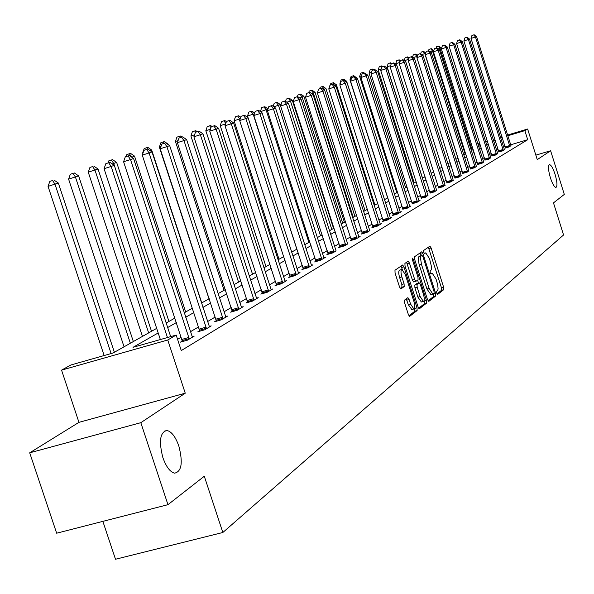 <?xml version="1.0" encoding="UTF-8"?>
<svg xmlns="http://www.w3.org/2000/svg" width="594" height="594" viewBox="0 0 594 594"><rect width="100%" height="100%" fill="white"/><g stroke="black" fill="none" stroke-linecap="round" stroke-linejoin="round"><path stroke-width="0.89" d="M436.761 293.213L437.659 294.438L443.711 289.686L443.584 287.08L431.118 247.965L429.937 246.154L423.633 250.475L423.708 252.302L424.547 253.586L425.742 252.873L429.536 258.694L431.623 267.33L431.318 269.869L430.16 270.938L430.242 272.772L431.066 274.042L432.284 273.292L436.026 279.046L437.704 284.719L438.105 288.914L437.659 290.54L436.679 291.364L436.761 293.213M178.846 446.087C175.505 436.709 171.525 431.504 166.899 430.479C160.031 432.232 158.695 441.275 162.882 457.618C166.172 466.81 170.07 471.992 174.577 473.173C181.667 471.606 183.086 462.578 178.846 446.087M555.078 174.332C553.007 168.139 551.128 164.902 549.457 164.612C547.913 165.785 548.217 170.159 550.371 177.732C552.442 183.91 554.306 187.147 555.969 187.437C557.521 186.271 557.224 181.898 555.078 174.332M404.536 300.111L404.633 302.895L408.36 314.53L409.593 316.394L417.122 310.543L417.01 307.789L403.913 266.862L402.665 264.983L394.973 270.255L395.062 273.017L399.576 287.095L400.831 288.981L404.187 286.583L404.091 283.828L401.871 276.901C400.683 272.601 400.698 270.122 401.93 269.461L405.271 274.487L413.907 301.47C415.109 305.836 415.087 308.345 413.832 308.984L410.558 304.031L409.11 299.517L407.878 297.653L404.536 300.111M167.961 504.677L56.66 533.204L29.7 452.821L140.815 422.683L167.961 504.677L204.299 476.24L222.832 532.491L563.558 234.986L553.482 202.881L564.3 194.416L550.616 150.757L537.251 159.63L527.628 129.009L524.844 130.643L527.695 139.709L181.267 350.571L176.166 335.061L167.746 339.998L61.553 370.136L70.872 364.991L113.112 352.985L156.675 328.371M140.815 422.683L185.254 393.198L167.746 339.998M427.502 299.606L428.809 301.373L435.736 295.946L435.61 293.288L422.958 253.631L421.762 251.804L414.553 256.742L414.657 259.4L427.502 299.606M426.574 303.126L419.431 308.732L418.087 306.95L405.019 266.097L404.922 263.387L408.189 261.167L409.429 263.031L414.694 279.499L415.911 281.341L418.072 279.796L417.961 277.108L412.518 260.068L412.518 258.167L413.372 259.467L426.462 300.423L426.574 303.126L424.368 303.742L418.651 308.219M550.616 150.757L535.84 155.145M102.859 521.361L115.496 559.251L222.832 532.491M527.695 139.709L510.647 144.81M505.056 146.48L503.526 146.941M498.106 149.45L496.599 150.341M491.283 153.49L489.679 154.44M484.281 157.64L482.558 158.657M477.079 161.91L475.245 162.994M469.676 166.29L467.723 167.449M462.065 170.797L459.986 172.03M454.239 175.438L452.027 176.745M446.176 180.212L443.829 181.608M437.882 185.128L435.387 186.605M429.336 190.191L426.685 191.765M420.53 195.411L417.708 197.074M411.449 200.787L408.457 202.561M402.079 206.341L398.908 208.212M392.411 212.065L389.055 214.055M382.432 217.976L378.868 220.092M372.126 224.087L368.347 226.321M361.464 230.398L357.462 232.774M350.445 236.924L346.198 239.441M339.04 243.681L334.541 246.354M327.235 250.675L322.46 253.504M314.998 257.922L309.934 260.922M302.316 265.436L296.948 268.622M289.167 273.233L283.464 276.604M275.505 281.326L269.461 284.905M261.323 289.724L254.908 293.525M246.569 298.463L239.761 302.502M231.229 307.558L223.997 311.843M215.251 317.018L207.566 321.577M198.604 326.886L190.429 331.727M181.237 337.169L177.569 339.345M505.42 147.861L509.214 146.926L510.959 145.656M498.789 151.826L502.613 150.891L504.41 149.584M491.973 155.895L495.841 154.96L497.683 153.616M484.979 160.083L488.884 159.14L490.77 157.759M477.791 164.382L481.727 163.439L483.672 162.021M470.396 168.8L474.376 167.85L476.373 166.394M462.793 173.344L466.817 172.394L468.866 170.894M454.974 178.022L459.036 177.064L461.144 175.52M446.926 182.833L451.024 181.875L453.2 180.286M438.639 187.786L442.782 186.828L445.017 185.187M430.108 192.894L434.288 191.929L436.59 190.243M421.309 198.151L425.534 197.186L427.91 195.448M412.243 203.571L416.513 202.606L420.017 200.497L418.956 200.809M402.888 209.162L407.202 208.197L410.818 206.029L409.726 206.348M393.235 214.939L392.218 215.548L397.594 213.966L401.321 211.724L400.193 212.058M383.264 220.894L382.217 221.525L387.667 219.929L391.52 217.612L390.362 217.953M372.973 227.057L371.881 227.702L377.42 226.084L381.4 223.693L380.197 224.042M362.325 233.42L361.204 234.088L366.825 232.447L369.832 230.635M351.321 239.998L350.156 240.696L355.865 239.033L360.12 236.471L358.835 236.85M339.931 246.807L338.728 247.527L344.52 245.842L347.75 243.904M328.14 253.861L326.893 254.603L332.781 252.896L336.115 250.891M315.919 261.16L314.627 261.939L320.612 260.202L325.341 257.358L323.901 257.781L324.072 258.123M303.259 268.733L301.915 269.535L307.996 267.783L312.904 264.835L311.404 265.266M290.117 276.589L288.729 277.42L294.906 275.638L300 272.579L298.448 273.032M276.477 284.749L275.037 285.61L281.318 283.798L286.605 280.628L284.994 281.088M262.31 293.221L260.811 294.112L267.196 292.278L272.691 288.981L271.013 289.464M247.579 302.027L246.02 302.955L252.517 301.099L258.234 297.668L256.489 298.166M232.254 311.189L230.628 312.162L237.244 310.268L243.191 306.697L241.372 307.217M216.298 320.73L214.605 321.74L221.339 319.824L227.539 316.105L225.638 316.639M199.673 330.665L197.906 331.727L204.767 329.781L211.219 325.898L209.244 326.462M182.328 341.038L180.487 342.137L187.474 340.162L194.208 336.115L192.144 336.701M185.254 393.198L78.95 422.341L29.7 452.821M78.95 422.341L61.553 370.136M158.182 332.952L133.026 347.319L176.166 335.061M495.24 140.37L493.725 141.238M488.379 144.29L486.761 145.218M481.333 148.314L479.603 149.302M474.094 152.458L472.245 153.512M466.646 156.712L464.679 157.833M458.991 161.085L456.897 162.281M451.113 165.585L448.886 166.855M443.005 170.218L440.644 171.569M434.66 174.985L432.142 176.418M426.061 179.9L423.388 181.422M417.196 184.964L414.367 186.575M408.063 190.177L405.056 191.899M398.641 195.567L395.448 197.386M388.914 201.121L385.536 203.051M378.875 206.861L375.289 208.91M368.503 212.786L364.701 214.954M357.781 218.911L353.749 221.213M346.688 225.245L342.419 227.688M335.216 231.801L330.687 234.392M323.336 238.588L318.533 241.335M311.026 245.619L305.932 248.53M298.27 252.91L292.864 255.999M285.031 260.476L279.299 263.751M271.287 268.325L265.206 271.8M257.009 276.485L250.557 280.168M242.174 284.964L235.321 288.877M226.73 293.785L219.453 297.943M210.655 302.97L202.918 307.388M193.896 312.541L185.677 317.241M176.425 322.527L167.679 327.524M524.844 130.643L507.803 135.766M502.212 137.452L500.683 137.912M477.918 143.971L479.781 143.406M485.64 141.647L487.384 141.12M493.146 139.39L494.78 138.899M500.452 137.184L501.982 136.731M507.573 135.046L527.628 129.009M480.011 144.134L478.148 144.691M166.186 322.995L174.948 318.042M184.222 312.808L192.463 308.152M201.5 303.051L209.244 298.671M218.065 293.688L225.356 289.568M233.962 284.712L240.822 280.828M249.228 276.084L255.695 272.431M263.907 267.79L269.995 264.352M278.022 259.816L283.761 256.571M291.609 252.138L297.03 249.079M304.707 244.743L309.808 241.855M317.33 237.607L322.141 234.89M329.507 230.732L334.043 228.163M341.26 224.094L345.545 221.673M352.613 217.679L356.652 215.392M363.58 211.479L367.389 209.326M374.19 205.487L377.784 203.452M384.459 199.688L387.845 197.772M394.394 194.075L397.586 192.27M404.017 188.64L407.031 186.932M413.342 183.368L416.179 181.764M422.386 178.259L425.059 176.752M431.155 173.307L433.672 171.881M439.664 168.496L442.033 167.159M447.928 163.825L450.155 162.57M455.954 159.296L458.048 158.115M463.751 154.893L465.718 153.779M471.332 150.609L473.18 149.562M478.705 146.443L480.435 145.463M437.013 293.844L441.557 290.288L441.431 287.682L428.348 247.223M421.213 255.606L420.151 252.881M428.051 300.854L433.553 296.547L433.434 293.889L435.61 293.288M434.11 293.354L434.028 291.498L422.906 256.638L421.992 255.383L420.931 256.177L420.455 257.781L421.48 264.427L429.128 288.38L432.885 294.164L434.11 293.354M419.906 255.984L421.992 255.383L419.884 255.984M430.977 294.698L426.938 288.996L419.052 264.248L418.273 258.405L418.748 256.808L419.81 256.007M415.874 281.341L413.684 281.972L412.466 280.123L406.556 262.258M417.582 280.16L418.51 283.086M424.109 300.594L424.25 301.039L426.462 300.423M420.144 296.562L423.351 301.448C424.561 300.816 424.569 298.359 423.388 294.082L420.396 284.734L419.193 282.893L417.033 284.452L417.144 287.154L420.144 296.562L417.924 297.178L421.384 301.997M417.018 283.516L419.074 282.937M417.924 297.178L414.916 287.786L414.812 285.075L416.862 283.561M424.368 303.742L424.25 301.039M411.842 309.533L408.301 304.663L406.259 298.819M401.7 269.528L399.68 270.107C398.448 270.76 398.426 273.24 399.621 277.539L401.871 276.901M400.2 288.476L401.93 287.221L401.834 284.467L399.621 277.539M402.331 269.542L401.017 266.082M408.932 315.815L414.872 311.167L414.642 308.026M441.431 48.708L441.164 47.862L439.983 48.277L472.185 150.126M438.736 46.035L436.501 46.763L438.736 46.035L441.164 47.862M438.261 46.198L439.983 48.277L438.194 48.849M436.093 48.062L436.501 46.763M509.89 146.525L475.467 36.991L476.581 36.59L511.033 145.834M505.464 148.055L471.012 38.41L475.467 36.991L473.715 34.905L474.161 34.749L471.933 35.469L473.715 34.905M471.933 35.469L471.012 38.41M476.581 36.59L474.161 34.749M433.769 50.69L432.491 50.921L465.147 154.098M431.244 48.641L428.972 49.384L431.244 48.641L433.702 50.497M430.754 48.812L432.491 50.921L430.101 51.685M428.549 50.72L428.972 49.384M425.69 53.326L424.799 53.638L457.915 158.182M423.544 51.322L421.243 52.072L423.544 51.322L425.794 53.007M423.047 51.5L424.799 53.638L421.762 54.603M420.693 53.802L421.243 52.072M503.311 150.475L468.406 39.501L469.55 39.093L504.484 149.77M498.826 152.019L463.892 40.934L468.406 39.501L466.632 37.385L467.092 37.222L464.827 37.957L466.632 37.385M464.827 37.957L463.892 40.934M469.55 39.093L467.092 37.222M496.554 154.537L461.152 42.077L462.325 41.662L497.765 153.809M492.018 156.103L456.586 43.525L461.152 42.077L459.362 39.932L459.83 39.768L457.536 40.511L459.362 39.932M457.536 40.511L456.586 43.525M462.325 41.662L459.83 39.768M417.307 56.289L417.077 56.994M415.644 54.076L413.298 54.841L415.644 54.076L417.552 55.509M415.124 54.254L416.899 56.43L413.186 57.611M412.563 57.143L413.298 54.841M407.521 56.905L405.138 57.677L407.521 56.905L409.073 58.071M408.672 59.326L404.358 60.699M408.709 59.214L406.987 57.091M404.21 60.595L405.138 57.677M399.792 62.444L395.745 63.729L395.968 64.419M399.168 59.816L396.755 60.603L399.168 59.816L400.349 60.692M400.022 61.731L398.626 60.001M395.745 63.729L396.755 60.603M489.612 158.702L453.705 44.721L454.907 44.298L490.852 157.952M485.023 160.291L449.079 46.191L453.705 44.721L451.893 42.545L452.376 42.374L450.044 43.139L451.893 42.545M450.044 43.139L449.079 46.191M454.907 44.298L452.376 42.374M482.476 162.986L446.042 47.446L447.282 47L483.754 162.221M477.836 164.597L441.364 48.931L446.042 47.446L444.215 45.233L444.713 45.062L442.344 45.835L444.215 45.233M442.344 45.835L441.364 48.931M447.282 47L444.713 45.062M475.148 167.389L438.172 50.245L439.449 49.792L476.462 166.602M470.441 169.023L433.427 51.752L438.172 50.245L436.323 48.003L436.835 47.824L434.429 48.604L436.323 48.003M434.429 48.604L433.427 51.752M439.449 49.792L436.835 47.824M467.612 171.918L430.071 53.118L431.385 52.651L468.963 171.102M462.845 173.574L425.267 54.648L430.071 53.118L428.207 50.846L428.734 50.661L426.284 51.455L428.207 50.846M426.284 51.455L425.267 54.648M431.385 52.651L428.734 50.661M459.853 176.574L421.74 56.081L423.091 55.598L461.241 175.742M455.026 178.252L416.877 57.625L421.74 56.081L419.854 53.772L420.396 53.579L417.909 54.388L419.854 53.772M417.909 54.388L416.877 57.625M423.091 55.598L420.396 53.579M451.871 181.37L413.164 59.125L414.56 58.635L453.304 180.509M446.978 183.078L408.234 60.692L413.164 59.125L411.256 56.779L411.82 56.586L409.288 57.41L411.256 56.779M409.288 57.41L408.234 60.692M414.56 58.635L411.82 56.586M443.651 186.308L404.336 62.266L405.769 61.754L445.121 185.425M438.691 188.038L399.339 63.855L404.336 62.266L402.405 59.883L402.984 59.682L400.408 60.514L402.405 59.883M400.408 60.514L399.339 63.855M405.769 61.754L402.984 59.682M435.179 191.394L395.24 65.496L396.718 64.976L436.701 190.481M430.16 193.147L390.176 67.107L395.24 65.496L393.287 63.075L393.881 62.867L391.26 63.721L393.287 63.075M391.26 63.721L390.176 67.107M396.718 64.976L393.881 62.867M426.455 196.629L385.862 68.83L387.385 68.288L428.022 195.693M421.361 198.418L380.724 70.463L385.862 68.83L383.887 66.365L384.504 66.149L381.838 67.018L383.887 66.365M381.838 67.018L380.724 70.463M387.385 68.288L384.504 66.149M417.463 202.034L376.195 72.268L377.762 71.711L419.074 201.069M412.295 203.846L370.983 73.923L376.195 72.268L374.198 69.758L374.829 69.543L372.119 70.426L374.198 69.758M372.119 70.426L370.983 73.923M377.762 71.711L374.829 69.543M408.182 207.61L366.216 75.809L367.834 75.238L409.845 206.608M402.94 209.452L360.937 77.487L366.216 75.809L364.204 73.262L364.85 73.032L362.088 73.931L364.204 73.262M362.088 73.931L360.937 77.487M367.834 75.238L364.85 73.032M398.604 213.357L355.917 79.47L357.595 78.876L400.319 212.325M393.287 215.228L350.564 81.17L355.917 79.47L353.883 76.878L354.551 76.641L351.737 77.554L353.883 76.878M351.737 77.554L350.564 81.17M357.595 78.876L354.551 76.641M388.714 219.297L345.285 83.249L347.015 82.633L390.488 218.236M383.323 221.198L339.85 84.972L345.285 83.249L343.228 80.606L343.919 80.368L341.053 81.296L343.228 80.606M341.053 81.296L339.85 84.972M347.015 82.633L343.919 80.368M378.497 225.438L334.303 87.155L336.085 86.516L380.331 224.332M373.032 227.368L328.786 88.9L334.303 87.155L332.217 84.467L332.93 84.214L330.012 85.165L332.217 84.467M330.012 85.165L328.786 88.9M336.085 86.516L332.93 84.214M367.938 231.779L322.943 91.186L324.792 90.533L369.683 230.323M362.392 233.739L317.344 92.961L322.943 91.186L320.834 88.454L321.577 88.194L318.599 89.159L320.834 88.454M318.599 89.159L317.344 92.961M324.792 90.533L321.577 88.194M357.016 238.335L311.197 95.359L313.105 94.684L358.976 237.154M351.381 240.332L305.516 97.164L311.197 95.359L309.058 92.575L309.83 92.308L306.794 93.295L309.058 92.575M306.794 93.295L305.516 97.164M313.105 94.684L309.83 92.308M345.715 245.122L299.034 99.681L301.017 98.983L347.587 243.577M339.998 247.156L293.265 101.515L299.034 99.681L296.881 96.844L297.668 96.562L294.572 97.579L296.881 96.844M294.572 97.579L293.265 101.515M301.017 98.983L297.668 96.562M334.014 252.153L286.449 104.158L288.491 103.43L335.959 250.557M328.207 254.225L280.583 106.014L286.449 104.158L284.259 101.262L285.083 100.973L281.92 102.005L284.259 101.262M281.92 102.005L280.583 106.014M288.491 103.43L285.083 100.973M321.896 259.43L273.396 108.791L275.519 108.041L323.908 257.781M315.993 261.538L267.441 110.684L273.396 108.791L271.183 105.843L272.037 105.546L268.807 106.601L271.183 105.843M268.807 106.601L267.441 110.684M275.519 108.041L272.037 105.546M390.637 65.659L387.102 66.78L422.557 178.163M390.585 62.801L388.127 63.603L390.585 62.801L391.639 63.588M391.075 64.308L390.028 63.001M387.102 66.78L388.127 63.603M381.207 68.963L378.215 69.914L414.211 182.878M381.756 65.882L379.254 66.691L381.756 65.882L382.833 66.684M381.905 66.996L381.177 66.083M378.215 69.914L379.254 66.691M371.488 72.371L369.067 73.144L405.62 187.734M372.668 69.045L370.129 69.869L372.668 69.045L373.782 69.869M372.809 70.181L372.074 69.253M369.067 73.144L370.129 69.869M361.456 75.891L359.645 76.463L396.777 192.723M363.305 72.305L360.729 73.144L363.305 72.305L364.464 73.159M363.461 73.478L362.696 72.52M359.645 76.463L360.729 73.144M351.099 79.522L349.948 79.886L387.667 197.869M356.645 78.185L356.207 77.851M353.668 75.661L351.047 76.515L353.668 75.661L356.511 77.747M353.824 76.871L353.044 75.876M349.948 79.886L351.047 76.515M340.414 83.264L339.946 83.412L340.154 84.051M384.511 199.658L346.629 81.237L345.597 81.601M343.74 79.121L341.067 79.99L343.74 79.121L346.629 81.237M343.896 80.376L343.094 79.344M339.946 83.412L341.067 79.99M374.948 205.056L336.442 84.831L334.838 85.61M333.501 82.685L330.784 83.568L333.501 82.685L336.442 84.831M332.84 82.915L334.637 85.462M330.294 85.068L330.784 83.568M365.087 210.632L325.935 88.543L324.22 89.145L324.628 90.414M322.943 86.36L320.173 87.266L322.943 86.36L325.935 88.543M322.26 86.598L324.22 89.145L323.292 89.442M319.669 88.796L320.173 87.266M354.915 216.379L315.095 92.367L313.328 92.991L353.252 217.315M312.05 90.154L309.229 91.075L312.05 90.154L315.095 92.367M311.338 90.407L313.328 92.991L311.553 93.555M308.702 92.664L309.229 91.075M344.416 222.304L303.905 96.317L302.079 96.963L342.701 223.277M300.802 94.075L297.928 95.01L300.802 94.075L303.905 96.317M300.067 94.327L302.079 96.963L299.398 97.81M297.379 96.659L297.928 95.01M333.568 228.438L292.345 100.401L290.459 101.062L331.801 229.433M289.181 98.121L286.256 99.072L289.181 98.121L292.345 100.401M288.424 98.381L290.459 101.062L286.813 102.22M285.521 101.284L286.256 99.072M280.717 105.613L280.398 104.618L278.445 105.301L320.537 235.796M277.175 102.302L274.19 103.274L277.175 102.302L280.398 104.618M276.396 102.576L278.445 105.301L273.775 106.786M273.166 106.348L274.19 103.274M268.005 108.992L260.499 111.702M263.951 106.905L261.709 107.618L263.951 106.905L266.023 109.69L308.887 242.382M264.761 106.623L268.02 108.962M260.424 111.464L261.709 107.618M254.395 113.796L247.49 116.03L248.04 117.723M251.076 111.39L248.804 112.118L251.076 111.39L253.17 114.226L296.837 249.183M251.915 111.1L254.648 113.046M247.49 116.03L248.804 112.118M240.273 118.778L234.095 120.753L279.009 259.259M237.749 116.038L235.439 116.766L237.749 116.038L240.043 119.461M238.617 115.733L240.778 117.27M234.095 120.753L235.439 116.766M225.609 123.938L220.218 125.646L266.008 266.602M224.836 120.53L221.599 121.592L224.836 120.53L226.396 121.629M225.794 123.396L223.938 120.842M220.218 125.646L221.599 121.592M210.387 129.277L205.836 130.717L252.532 274.22M210.558 125.505L207.247 126.581L210.558 125.505L211.969 126.5M210.937 127.651L209.623 125.831M205.836 130.717L207.247 126.581M194.557 134.831L190.919 135.981L238.558 282.113M195.745 130.665L192.359 131.771L195.745 130.665L197.215 131.69M195.649 132.217L194.78 130.999M190.919 135.981L192.359 131.771M178.089 140.607L175.438 141.446L224.049 290.303M180.376 136.019L176.908 137.147L180.376 136.019L181.905 137.088M180.249 137.615L179.366 136.368M175.438 141.446L176.908 137.147M160.929 146.621L159.355 147.119L208.991 298.812M168.384 144.75L167.82 144.357M164.404 141.58L160.863 142.738L164.404 141.58L168.206 144.223M164.278 143.243L163.365 141.944M159.355 147.119L160.863 142.738M143.05 152.881L142.812 153.571M201.76 302.903L151.7 150.052L150.096 150.616M147.809 147.357L144.179 148.545L147.809 147.357L151.7 150.052M147.668 149.101L146.725 147.735M142.634 153.014L144.179 148.545M185.684 311.984L134.526 156.111L131.749 157.239M130.546 153.371L126.826 154.589L130.546 153.371L134.526 156.111M129.418 153.764L131.608 157.135M126.143 156.549L126.826 154.589M168.948 321.436L116.647 162.422L113.714 163.454L166.201 322.988M112.57 159.63L108.761 160.877L112.57 159.63L116.647 162.422M111.397 160.038L113.714 163.454L112.251 163.922M108.049 162.919L108.761 160.877M151.515 331.281L98.025 169L88.268 172.193L142.456 336.404M92.619 166.58L89.939 167.426L92.619 166.58L94.966 170.077L148.656 332.9M93.845 166.157L98.025 169M88.268 172.193L89.939 167.426M133.346 341.55L78.601 175.854L68.592 179.136L124.057 346.799M73.04 173.403L70.315 174.265L73.04 173.403L75.408 176.982L130.361 343.235M74.317 172.958L78.601 175.854M68.592 179.136L70.315 174.265M309.326 266.981L259.868 113.603L262.073 112.823L311.583 265.622M303.326 269.127L253.816 115.518L259.868 113.603L257.633 110.588L258.516 110.284L255.212 111.36L257.633 110.588M255.212 111.36L253.816 115.518M262.073 112.823L258.516 110.284M296.287 274.814L245.827 118.592L248.114 117.775L298.634 273.403M290.191 276.997L239.679 120.537L245.827 118.592L243.562 115.518L244.483 115.191L241.105 116.298L243.562 115.518M241.105 116.298L239.679 120.537M248.114 117.775L244.483 115.191M282.751 282.937L231.252 123.767L233.628 122.928L285.187 281.482M276.552 285.172L225 125.75L231.252 123.767L228.965 120.634L229.915 120.3L226.463 121.421L228.965 120.634M226.463 121.421L225 125.75M233.628 122.928L229.915 120.3M268.688 291.387L216.105 129.15L218.57 128.274L271.22 289.865M262.385 293.659L209.749 131.163L216.105 129.15L213.788 125.943L214.776 125.601L211.249 126.752L213.788 125.943M211.249 126.752L209.749 131.163M218.57 128.274L214.776 125.601M254.069 300.163L200.356 134.749L202.925 133.836L256.705 298.589M247.661 302.487L193.889 136.798L200.356 134.749L198.01 131.474L199.042 131.111L195.426 132.291L198.01 131.474M195.426 132.291L193.889 136.798M202.925 133.836L199.042 131.111M238.862 309.303L183.962 140.57L186.635 139.627L241.595 307.655M232.336 311.672L177.383 142.657L183.962 140.57L181.593 137.221L182.662 136.85L178.957 138.06L181.593 137.221M178.957 138.06L177.383 142.657M186.635 139.627L182.662 136.85M223.025 318.815L166.892 146.636L169.676 145.649L225.876 317.099M216.387 321.235L160.194 148.76L166.892 146.636L164.486 143.213L165.607 142.82L161.813 144.06L164.486 143.213M161.813 144.06L160.194 148.76M169.676 145.649L165.607 142.82M206.519 328.727L149.101 152.962L151.997 151.93L209.489 326.938M199.755 331.2L142.278 155.123L149.101 152.962L146.666 149.458L147.832 149.049L143.941 150.319L146.666 149.458M143.941 150.319L142.278 155.123M151.997 151.93L147.832 149.049M189.3 339.063L130.532 159.563L133.561 158.487L192.404 337.199M182.417 341.595L123.589 161.754L130.532 159.563L128.074 155.97L129.284 155.546L125.297 156.846L128.074 155.97M125.297 156.846L123.589 161.754M133.561 158.487L129.284 155.546M114.382 352.264L58.331 183.011L48.055 186.382L104.143 355.531M52.599 180.517L49.822 181.4L52.599 180.517L54.997 184.185L111.115 353.549M53.935 180.056L58.331 183.011M48.055 186.382L49.822 181.4M167.456 337.533L111.145 166.446L114.308 165.325L170.671 336.62M160.358 339.553L104.069 168.689L111.145 166.446L108.65 162.771L109.927 162.325L105.829 163.669L108.65 162.771M105.829 163.669L104.069 168.689M114.308 165.325L109.927 162.325M432.038 273.359L430.687 273.745L431.942 273.418M424.205 253.341L425.423 252.992M428.965 248.582L431.118 247.965M441.431 287.682L443.584 287.08M441.557 290.288L443.711 289.686M420.782 254.254L422.958 253.631M433.553 296.547L435.736 295.946M418.948 256.608L421.131 255.984M419.29 265.05L421.48 264.427M426.938 288.996L429.128 288.38M407.209 263.669L409.429 263.031M412.466 280.123L414.694 279.499M412.422 259.741L413.372 259.467M414.812 285.075L417.033 284.452M414.916 287.786L417.144 287.154M406.86 300.141L409.11 299.517M408.301 304.663L410.558 304.031M401.834 284.467L404.091 283.828M401.93 287.221L404.187 286.583M401.678 267.5L403.913 266.862M414.768 308.412L417.01 307.789M414.872 311.167L417.122 310.543M509.83 146.243L505.36 147.579M509.645 145.545L505.175 146.874M503.244 150.185L498.73 151.537M503.059 149.48L498.544 150.831M496.487 154.24L491.914 155.606M496.302 153.527L491.728 154.893M489.553 158.405L484.919 159.786M489.359 157.677L484.726 159.058M482.417 162.689L477.725 164.085M482.224 161.947L477.531 163.343M475.089 167.085L470.337 168.496M474.888 166.335L470.136 167.746M467.545 171.607L462.733 173.04M467.344 170.849L462.533 172.275M459.786 176.262L454.915 177.71M459.585 175.49L454.714 176.938M451.804 181.051L446.866 182.514M451.603 180.272L446.658 181.734M443.584 185.981L438.58 187.466M443.376 185.187L438.372 186.672M435.12 191.06L430.041 192.567M434.905 190.258L429.833 191.758M426.388 196.302L421.243 197.817M426.18 195.478L421.035 197M417.396 201.7L412.177 203.237M417.181 200.861L411.961 202.406M408.115 207.261L402.821 208.821M407.892 206.422L402.606 207.974M398.537 213.008L393.169 214.59M398.314 212.155L392.946 213.729M388.647 218.941L383.197 220.545M388.424 218.072L382.974 219.669M378.43 225.074L372.898 226.693M378.2 224.183L372.676 225.802M367.872 231.408L362.258 233.048M367.641 230.502L362.028 232.143M356.949 237.964L351.247 239.62M356.712 237.043L351.017 238.706M345.649 244.743L339.857 246.428M345.411 243.807L339.627 245.493M333.947 251.759L328.066 253.467M333.702 250.809L327.829 252.517M321.822 259.036L315.852 260.766M321.577 258.063L315.607 259.801M309.251 266.58L303.185 268.332M309.006 265.585L302.933 267.345M296.213 274.398L290.043 276.18M295.961 273.389L289.79 275.171M282.677 282.521L276.403 284.326M282.417 281.497L276.151 283.301M268.614 290.956L262.236 292.79M268.354 289.909L261.976 291.743M253.994 299.725L247.505 301.589M253.727 298.656L247.238 300.519M238.788 308.85L232.18 310.736M238.513 307.759L231.912 309.652M222.943 318.354L216.223 320.27M222.668 317.241L215.949 319.156M206.437 328.259L199.599 330.205M206.163 327.123L199.317 329.061M189.226 338.587L182.254 340.562M188.937 337.422L181.972 339.397M164.07 431.237L166.899 430.479M424.183 253.319L425.512 252.94M430.702 294.773L432.885 294.164M413.684 281.972L415.911 281.341M421.131 302.071L423.351 301.448M416.981 283.516L419.104 282.922M411.575 309.608L413.832 308.984"/></g></svg>
